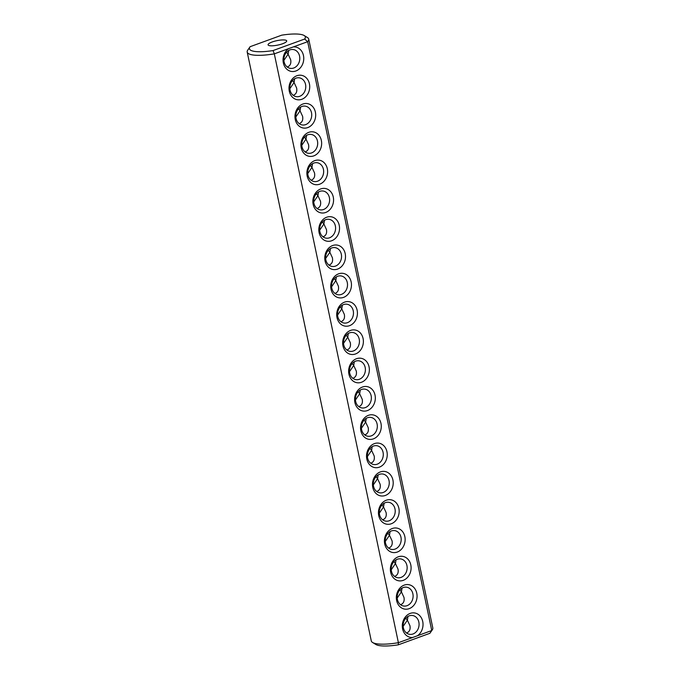 <?xml version="1.0" encoding="UTF-8"?>
<svg xmlns="http://www.w3.org/2000/svg" width="680" height="680" viewBox="0 0 680 680"><rect width="100%" height="100%" fill="white"/><g stroke="black" fill="none" stroke-linecap="round" stroke-linejoin="round"><path stroke-width="1.02" d="M304.164 35.53L307.411 37.511A31.433 7.454 168.1 0 1 308.72 39.1A31.433 7.454 168.1 0 1 307.666 41.692L431.749 630.53L429.87 633.31L398.293 644.827A28.577 6.774 168.1 0 1 375.836 644.47L372.589 642.49A31.433 7.454 168.1 0 1 371.28 640.9L247.197 52.062A31.433 7.454 168.1 0 1 247.75 50.09L249.925 46.962A28.577 6.774 168.1 0 1 250.129 46.691L281.707 35.173A28.577 6.774 168.1 0 1 304.164 35.53A28.577 6.774 168.1 0 1 304.64 39.041L273.062 50.558A28.577 6.774 168.1 0 1 249.925 46.962M308.72 39.1L432.803 627.938A31.433 7.454 168.1 0 1 432.25 629.909A31.433 7.454 168.1 0 1 431.749 630.53L412.675 637.491A12.384 10.302 -80.4 0 1 402.968 621.52A12.384 10.302 -80.4 0 1 419.543 615.476A12.384 10.302 -80.4 0 1 417.477 635.74M293.386 46.903L288.583 48.654A12.384 10.302 -80.4 0 0 283.704 64.269A12.384 10.302 -80.4 0 0 295.876 70.984A12.384 10.302 -80.4 0 0 303.688 56.984A12.384 10.302 -80.4 0 0 293.386 46.903L307.666 41.692L304.64 39.041M432.25 629.909L430.075 633.038A28.577 6.774 168.1 0 1 429.87 633.31M412.675 637.491L398.395 642.693A31.433 7.454 168.1 0 1 372.589 642.49M288.583 48.654L274.312 53.856L398.395 642.693L398.293 644.827M409.181 608.659A12.384 10.302 -80.4 0 1 396.746 594.175A12.384 10.302 -80.4 0 1 414.179 587.817A12.384 10.302 -80.4 0 1 409.181 608.659M397.256 552.058A12.384 10.302 -80.4 0 1 384.82 537.582A12.384 10.302 -80.4 0 1 402.254 531.225A12.384 10.302 -80.4 0 1 397.256 552.058M379.363 467.16A12.384 10.302 -80.4 0 1 366.928 452.685A12.384 10.302 -80.4 0 1 384.361 446.327A12.384 10.302 -80.4 0 1 379.363 467.16M367.438 410.567A12.384 10.302 -80.4 0 1 355.002 396.083A12.384 10.302 -80.4 0 1 372.436 389.725A12.384 10.302 -80.4 0 1 367.438 410.567M403.214 580.354A12.384 10.302 -80.4 0 1 390.779 565.879A12.384 10.302 -80.4 0 1 408.212 559.521A12.384 10.302 -80.4 0 1 403.214 580.354M391.289 523.762A12.384 10.302 -80.4 0 1 378.853 509.277A12.384 10.302 -80.4 0 1 396.287 502.919A12.384 10.302 -80.4 0 1 391.289 523.762M385.33 495.465A12.384 10.302 -80.4 0 1 372.887 480.981A12.384 10.302 -80.4 0 1 390.32 474.623A12.384 10.302 -80.4 0 1 385.33 495.465M373.405 438.863A12.384 10.302 -80.4 0 1 360.961 424.388A12.384 10.302 -80.4 0 1 378.394 418.03A12.384 10.302 -80.4 0 1 373.405 438.863M361.471 382.271A12.384 10.302 -80.4 0 1 349.036 367.786A12.384 10.302 -80.4 0 1 366.469 361.428A12.384 10.302 -80.4 0 1 361.471 382.271M355.512 353.966A12.384 10.302 -80.4 0 1 343.077 339.49A12.384 10.302 -80.4 0 1 360.502 333.132A12.384 10.302 -80.4 0 1 355.512 353.966M343.587 297.373A12.384 10.302 -80.4 0 1 331.143 282.889A12.384 10.302 -80.4 0 1 348.576 276.53A12.384 10.302 -80.4 0 1 343.587 297.373M313.769 155.881A12.384 10.302 -80.4 0 1 301.325 141.397A12.384 10.302 -80.4 0 1 318.758 135.04A12.384 10.302 -80.4 0 1 313.769 155.881M301.844 99.28A12.384 10.302 -80.4 0 1 289.399 84.804A12.384 10.302 -80.4 0 1 306.833 78.447A12.384 10.302 -80.4 0 1 301.844 99.28M349.546 325.669A12.384 10.302 -80.4 0 1 337.11 311.194A12.384 10.302 -80.4 0 1 354.543 304.835A12.384 10.302 -80.4 0 1 349.546 325.669M337.62 269.076A12.384 10.302 -80.4 0 1 325.185 254.592A12.384 10.302 -80.4 0 1 342.618 248.234A12.384 10.302 -80.4 0 1 337.62 269.076M331.653 240.771A12.384 10.302 -80.4 0 1 319.218 226.296A12.384 10.302 -80.4 0 1 336.651 219.938A12.384 10.302 -80.4 0 1 331.653 240.771M325.695 212.475A12.384 10.302 -80.4 0 1 313.259 197.999A12.384 10.302 -80.4 0 1 330.692 191.641A12.384 10.302 -80.4 0 1 325.695 212.475M319.727 184.178A12.384 10.302 -80.4 0 1 307.292 169.694A12.384 10.302 -80.4 0 1 324.725 163.336A12.384 10.302 -80.4 0 1 319.727 184.178M307.802 127.576A12.384 10.302 -80.4 0 1 295.366 113.101A12.384 10.302 -80.4 0 1 312.8 106.743A12.384 10.302 -80.4 0 1 307.802 127.576M273.062 50.558L274.312 53.856A31.433 7.454 168.1 0 1 247.197 52.062M269.646 45.688A9.529 2.261 168.1 0 1 268.065 44.829A9.529 2.261 168.1 0 1 276.922 40.655A9.529 2.261 168.1 0 1 286.705 40.902A9.529 2.261 168.1 0 1 280.33 44.464A9.529 2.261 168.1 0 1 269.646 45.688M293.743 68A9.529 7.922 -80.4 0 1 290.25 68.34A9.529 7.922 -80.4 0 1 284.019 57.63A9.529 7.922 -80.4 0 1 293.411 49.555A9.529 7.922 -80.4 0 1 299.803 58.174A9.529 7.922 -80.4 0 1 293.743 68M413.006 633.972A9.529 7.922 -80.4 0 1 409.522 634.312A9.529 7.922 -80.4 0 1 403.282 623.602A9.529 7.922 -80.4 0 1 412.683 615.527A9.529 7.922 -80.4 0 1 419.075 624.146A9.529 7.922 -80.4 0 1 413.006 633.972M407.048 605.676A9.529 7.922 -80.4 0 1 403.554 606.016A9.529 7.922 -80.4 0 1 397.324 595.306A9.529 7.922 -80.4 0 1 406.725 587.222A9.529 7.922 -80.4 0 1 413.108 595.85A9.529 7.922 -80.4 0 1 407.048 605.676M395.123 549.075A9.529 7.922 -80.4 0 1 391.629 549.414A9.529 7.922 -80.4 0 1 385.399 538.704A9.529 7.922 -80.4 0 1 394.791 530.63A9.529 7.922 -80.4 0 1 401.183 539.248A9.529 7.922 -80.4 0 1 395.123 549.075M377.23 464.185A9.529 7.922 -80.4 0 1 373.736 464.525A9.529 7.922 -80.4 0 1 367.506 453.806A9.529 7.922 -80.4 0 1 376.907 445.731A9.529 7.922 -80.4 0 1 383.291 454.359A9.529 7.922 -80.4 0 1 377.23 464.185M365.304 407.583A9.529 7.922 -80.4 0 1 361.811 407.923A9.529 7.922 -80.4 0 1 355.58 397.214A9.529 7.922 -80.4 0 1 364.973 389.138A9.529 7.922 -80.4 0 1 371.365 397.757A9.529 7.922 -80.4 0 1 365.304 407.583M401.081 577.38A9.529 7.922 -80.4 0 1 397.587 577.719A9.529 7.922 -80.4 0 1 391.357 567.001A9.529 7.922 -80.4 0 1 400.758 558.926A9.529 7.922 -80.4 0 1 407.15 567.553A9.529 7.922 -80.4 0 1 401.081 577.38M389.155 520.778A9.529 7.922 -80.4 0 1 385.662 521.118A9.529 7.922 -80.4 0 1 379.431 510.408A9.529 7.922 -80.4 0 1 388.832 502.333A9.529 7.922 -80.4 0 1 395.216 510.952A9.529 7.922 -80.4 0 1 389.155 520.778M383.188 492.481A9.529 7.922 -80.4 0 1 379.703 492.821A9.529 7.922 -80.4 0 1 373.464 482.112A9.529 7.922 -80.4 0 1 382.865 474.028A9.529 7.922 -80.4 0 1 389.257 482.656A9.529 7.922 -80.4 0 1 383.188 492.481M371.263 435.88A9.529 7.922 -80.4 0 1 367.769 436.22A9.529 7.922 -80.4 0 1 361.539 425.51A9.529 7.922 -80.4 0 1 370.94 417.435A9.529 7.922 -80.4 0 1 377.332 426.054A9.529 7.922 -80.4 0 1 371.263 435.88M359.337 379.287A9.529 7.922 -80.4 0 1 355.844 379.627A9.529 7.922 -80.4 0 1 349.613 368.917A9.529 7.922 -80.4 0 1 359.014 360.842A9.529 7.922 -80.4 0 1 365.398 369.461A9.529 7.922 -80.4 0 1 359.337 379.287M353.37 350.99A9.529 7.922 -80.4 0 1 349.885 351.33A9.529 7.922 -80.4 0 1 343.655 340.612A9.529 7.922 -80.4 0 1 353.048 332.537A9.529 7.922 -80.4 0 1 359.44 341.164A9.529 7.922 -80.4 0 1 353.37 350.99M341.445 294.389A9.529 7.922 -80.4 0 1 337.96 294.729A9.529 7.922 -80.4 0 1 331.721 284.019A9.529 7.922 -80.4 0 1 341.122 275.944A9.529 7.922 -80.4 0 1 347.514 284.563A9.529 7.922 -80.4 0 1 341.445 294.389M311.627 152.898A9.529 7.922 -80.4 0 1 308.142 153.238A9.529 7.922 -80.4 0 1 301.903 142.528A9.529 7.922 -80.4 0 1 311.304 134.453A9.529 7.922 -80.4 0 1 317.696 143.072A9.529 7.922 -80.4 0 1 311.627 152.898M299.701 96.305A9.529 7.922 -80.4 0 1 296.208 96.636A9.529 7.922 -80.4 0 1 289.977 85.927A9.529 7.922 -80.4 0 1 299.378 77.852A9.529 7.922 -80.4 0 1 305.771 86.471A9.529 7.922 -80.4 0 1 299.701 96.305M347.412 322.685A9.529 7.922 -80.4 0 1 343.918 323.025A9.529 7.922 -80.4 0 1 337.688 312.315A9.529 7.922 -80.4 0 1 347.089 304.24A9.529 7.922 -80.4 0 1 353.473 312.859A9.529 7.922 -80.4 0 1 347.412 322.685M335.486 266.093A9.529 7.922 -80.4 0 1 331.993 266.433A9.529 7.922 -80.4 0 1 325.762 255.723A9.529 7.922 -80.4 0 1 335.163 247.648A9.529 7.922 -80.4 0 1 341.547 256.267A9.529 7.922 -80.4 0 1 335.486 266.093M329.519 237.796A9.529 7.922 -80.4 0 1 326.026 238.136A9.529 7.922 -80.4 0 1 319.796 227.417A9.529 7.922 -80.4 0 1 329.197 219.343A9.529 7.922 -80.4 0 1 335.589 227.97A9.529 7.922 -80.4 0 1 329.519 237.796M323.561 209.499A9.529 7.922 -80.4 0 1 320.067 209.831A9.529 7.922 -80.4 0 1 313.837 199.121A9.529 7.922 -80.4 0 1 323.229 191.046A9.529 7.922 -80.4 0 1 329.622 199.665A9.529 7.922 -80.4 0 1 323.561 209.499M317.594 181.194A9.529 7.922 -80.4 0 1 314.1 181.534A9.529 7.922 -80.4 0 1 307.87 170.825A9.529 7.922 -80.4 0 1 317.271 162.749A9.529 7.922 -80.4 0 1 323.654 171.369A9.529 7.922 -80.4 0 1 317.594 181.194M305.668 124.602A9.529 7.922 -80.4 0 1 302.175 124.942A9.529 7.922 -80.4 0 1 295.945 114.223A9.529 7.922 -80.4 0 1 305.346 106.148A9.529 7.922 -80.4 0 1 311.729 114.775A9.529 7.922 -80.4 0 1 305.668 124.602M288.719 50.456L288.107 54.188L286.526 52.258M287.249 67.031L287.487 66.946C290.258 65.781 291.32 63.376 290.675 59.729L288.107 54.188L283.892 60.401M406.521 633.004L406.759 632.918C409.53 631.754 410.592 629.348 409.938 625.693L407.379 620.16L405.798 618.231M407.983 616.428L407.379 620.16L403.163 626.373M402.024 588.132L401.412 591.863L399.832 589.934M400.554 604.698L400.792 604.622C403.563 603.457 404.625 601.052 403.979 597.397L401.412 591.863L397.197 598.077M396.058 559.827L395.445 563.567L393.873 561.637M394.596 576.402L394.825 576.325C397.604 575.161 398.667 572.747 398.012 569.101L395.445 563.567L391.238 569.781M390.099 531.531L389.487 535.27L387.906 533.332M388.628 548.106L388.866 548.02C391.637 546.856 392.7 544.45 392.054 540.804L389.487 535.27L385.271 541.476M384.132 503.234L383.52 506.965L381.939 505.036M382.67 519.809L382.899 519.724C385.679 518.56 386.733 516.154 386.087 512.499L383.52 506.965L379.304 513.179M378.173 474.938L377.561 478.669L375.98 476.739M376.703 491.504L376.941 491.427C379.712 490.263 380.774 487.858 380.12 484.202L377.561 478.669L373.346 484.883M372.207 446.633L371.594 450.373L370.013 448.443M370.745 463.208L370.974 463.131C373.745 461.966 374.808 459.552 374.161 455.906L371.594 450.373L367.378 456.586M366.24 418.336L365.636 422.076L364.055 420.138M364.777 434.911L365.007 434.826C367.786 433.661 368.849 431.256 368.195 427.609L365.636 422.076L361.42 428.281M360.281 390.039L359.669 393.771L358.088 391.841M358.81 406.615L359.048 406.529C361.82 405.365 362.882 402.959 362.236 399.304L359.669 393.771L355.453 399.984M354.314 361.743L353.702 365.475L352.121 363.545M352.852 378.309L353.082 378.233C355.861 377.069 356.923 374.663 356.269 371.008L353.702 365.475L349.495 371.688M348.355 333.438L347.743 337.178L346.162 335.249M346.885 350.013L347.123 349.936C349.894 348.772 350.957 346.358 350.31 342.712L347.743 337.178L343.527 343.392M342.388 305.142L341.776 308.881L340.195 306.944M340.926 321.716L341.156 321.631C343.927 320.467 344.99 318.061 344.344 314.415L341.776 308.881L337.56 315.095M336.421 276.845L335.818 280.576L334.237 278.647M334.959 293.42L335.197 293.335C337.969 292.171 339.031 289.765 338.376 286.118L335.818 280.576L331.602 286.79M330.463 248.549L329.851 252.28L328.27 250.35M328.993 265.115L329.23 265.038C332.001 263.874 333.064 261.469 332.418 257.813L329.851 252.28L325.635 258.493M324.496 220.244L323.892 223.983L322.311 222.054M323.034 236.819L323.264 236.742C326.043 235.577 327.105 233.163 326.451 229.517L323.892 223.983L319.676 230.197M318.537 191.947L317.925 195.687L316.344 193.757M317.067 208.522L317.305 208.437C320.076 207.272 321.139 204.867 320.493 201.22L317.925 195.687L313.709 201.9M312.57 163.65L311.958 167.382L310.377 165.452M311.108 180.225L311.338 180.141C314.118 178.976 315.172 176.57 314.525 172.924L311.958 167.382L307.743 173.595M306.612 135.354L306 139.085L304.419 137.156M305.142 151.92L305.379 151.844C308.15 150.68 309.213 148.274 308.558 144.619L306 139.085L301.784 145.299M300.645 107.049L300.033 110.789L298.452 108.859M299.183 123.624L299.412 123.547C302.183 122.383 303.246 119.969 302.6 116.322L300.033 110.789L295.817 117.002M294.678 78.752L294.075 82.492L292.493 80.563M293.216 95.328L293.445 95.242C296.225 94.078 297.287 91.672 296.633 88.026L294.075 82.492L289.858 88.706"/></g></svg>
